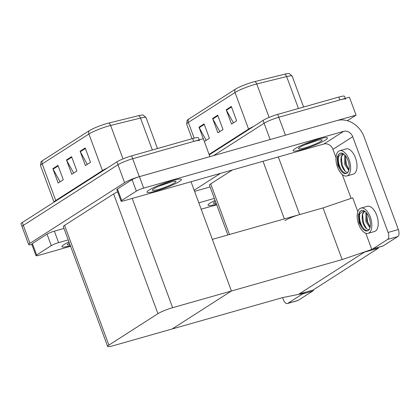 <?xml version="1.0" encoding="UTF-8"?>
<svg xmlns="http://www.w3.org/2000/svg" width="420" height="420" viewBox="0 0 420 420"><rect width="100%" height="100%" fill="white"/><g stroke="black" fill="none" stroke-linecap="round" stroke-linejoin="round"><path stroke-width="0.63" d="M342.148 259.565L371.805 249.454L370.104 250.546L364.35 252.178L299.035 294.031L313.031 290.057L378.352 248.204L364.35 252.178L299.035 294.031L304.789 292.399L303.082 293.491L282.886 297.533L172.179 328.97L231.436 290.997L172.631 307.692A11.571 1.512 159.7 0 0 157.936 313.688L108.89 345.114A11.571 1.512 159.7 0 0 107.625 346.406A11.571 1.512 159.7 0 0 113.368 345.665L172.179 328.97L231.436 290.997L342.148 259.565L323.048 207.926L299.654 214.573A11.571 1.512 159.7 0 0 284.959 220.563M284.293 135.524A11.571 1.512 -20.3 0 1 285.432 135.188L356.06 115.133L349.43 97.204L278.796 117.259L339.843 99.923A11.571 1.512 -20.3 0 1 345.587 99.183M356.06 115.133L347.351 120.713M209.281 154.833L263.046 120.383L264.107 123.249A11.571 1.512 -20.3 0 1 278.796 117.259A11.571 1.512 -20.3 0 0 264.107 123.249L213.654 155.578L264.107 123.249L270.133 139.54M194.166 190.244L220.532 173.35M232.36 169.99L210.709 183.866A11.571 1.512 159.7 0 0 209.444 185.157L227.866 234.953M378.352 248.204L378.068 247.443M191.016 181.729L231.436 290.997L212.336 239.363L323.048 207.926L352.706 197.82L357.819 211.643M371.805 249.454L365.81 233.237M31.889 244.519A11.571 1.512 -20.3 0 1 28.691 244.613L22.061 226.684A11.571 1.512 -20.3 0 1 23.326 225.393L117.983 164.74A11.571 1.512 -20.3 0 1 132.678 158.744L203.306 138.689L209.906 156.639M28.691 244.613A11.571 1.512 -20.3 0 1 29.957 243.322L124.614 182.668A11.571 1.512 -20.3 0 1 139.309 176.673L209.942 156.618M117.626 191.851A11.571 1.512 159.7 0 0 113.636 193.924L64.585 225.351A11.571 1.512 159.7 0 0 63.326 226.643L107.625 346.406M188.559 119.201A3.859 3.287 57.3 0 0 188.344 122.435A15.425 2.011 159.7 0 0 186.659 124.157L187.136 120.383A13.881 1.811 -20.3 0 1 188.559 119.201L235.258 89.282A13.881 1.811 -20.3 0 1 252.893 82.089A13.881 1.811 -20.3 0 1 254.798 81.58L284.681 74.198A13.881 1.811 -20.3 0 1 289.359 73.595L292.178 76.151A15.425 2.011 159.7 0 0 286.634 76.577A3.859 2.499 -103.9 0 0 284.681 74.198M206.183 140.322L199.211 127.68A3.087 2.625 -122.7 0 1 198.986 127.192L203.249 138.71M204.346 141.498L209.396 138.264L204.094 123.921L198.986 127.192M233.415 122.876L226.438 110.229A3.087 2.625 -122.7 0 1 226.217 109.746L231.525 124.089L236.628 120.813L231.32 106.47L226.217 109.746M219.802 131.596L212.825 118.955A3.087 2.625 -122.7 0 1 212.604 118.466L217.907 132.809L223.015 129.538L217.707 115.195L212.604 118.466M263.046 120.383A11.571 1.512 -20.3 0 1 277.736 114.387L338.782 97.057A11.571 1.512 -20.3 0 1 344.526 96.317L345.287 98.38M42.436 160.692A3.859 3.287 57.3 0 0 42.221 163.921A15.425 2.011 159.7 0 0 40.535 165.643L41.013 161.868A13.881 1.811 -20.3 0 1 42.436 160.692L89.14 130.767A13.881 1.811 -20.3 0 1 106.769 123.575A13.881 1.811 -20.3 0 1 108.675 123.065L138.563 115.689A13.881 1.811 -20.3 0 1 143.236 115.08L146.055 117.637A15.425 2.011 159.7 0 0 140.516 118.062A3.859 2.499 -103.9 0 0 138.563 115.689M199.169 139.865L198.403 137.802A11.571 1.512 -20.3 0 0 192.659 138.542L131.618 155.878A11.571 1.512 -20.3 0 0 116.923 161.868L22.26 222.527A11.571 1.512 -20.3 0 0 21 223.818L22.061 226.684A11.571 1.512 -20.3 0 1 23.326 225.393L117.983 164.74A11.571 1.512 -20.3 0 1 132.678 158.744L193.72 141.414A11.571 1.512 -20.3 0 1 199.463 140.668M60.065 181.813L53.088 169.166A3.087 2.625 -122.7 0 1 52.862 168.683L58.17 183.026L63.278 179.75L57.971 165.406L52.862 168.683M87.292 164.362L80.32 151.72A3.087 2.625 -122.7 0 1 80.094 151.232L85.402 165.575L90.505 162.304L85.202 147.961L80.094 151.232M73.678 173.087L66.701 160.445A3.087 2.625 -122.7 0 1 66.481 159.957L71.783 174.3L76.892 171.029L71.584 156.686L66.481 159.957M156.088 191.011A18.317 2.389 159.7 0 0 173.376 184.637A18.317 2.389 159.7 0 0 181.351 179.477A18.317 2.389 159.7 0 0 172.253 180.647A18.317 2.389 159.7 0 0 154.964 187.016A18.317 2.389 159.7 0 0 146.99 192.181A18.317 2.389 159.7 0 0 156.088 191.011A18.317 2.389 -20.3 0 1 146.99 192.181A18.317 2.389 -20.3 0 1 154.964 187.016A18.317 2.389 -20.3 0 1 172.253 180.647A18.317 2.389 -20.3 0 1 181.351 179.477A18.317 2.389 -20.3 0 1 173.376 184.637A18.317 2.389 -20.3 0 1 156.088 191.011M302.206 149.52A18.317 2.389 159.7 0 0 319.499 143.152A18.317 2.389 159.7 0 0 327.469 137.986A18.317 2.389 159.7 0 0 318.376 139.162A18.317 2.389 159.7 0 0 301.088 145.53A18.317 2.389 159.7 0 0 293.113 150.696A18.317 2.389 159.7 0 0 302.206 149.52A18.317 2.389 -20.3 0 1 293.113 150.696A18.317 2.389 -20.3 0 1 301.088 145.53A18.317 2.389 -20.3 0 1 318.376 139.162A18.317 2.389 -20.3 0 1 327.469 137.986A18.317 2.389 -20.3 0 1 319.499 143.152A18.317 2.389 -20.3 0 1 302.206 149.52M121.695 200.498L136.332 191.121L132.09 179.645A5.785 0.756 -20.3 0 1 139.435 176.652L336.851 120.598A23.137 19.703 57.3 0 1 363.988 136.668L398.339 229.541A5.785 2.935 74.1 0 1 397.777 236.554L387.55 239.458A5.785 2.935 -105.9 0 0 388.112 232.444L352.7 136.705L332.955 149.352A7.712 6.568 57.3 0 0 323.909 143.997L123.937 200.776A5.785 0.756 159.7 0 1 121.065 201.143A5.785 0.756 159.7 0 1 121.695 200.498L117.453 189.026L132.09 179.645M121.065 201.143L116.823 189.672A5.785 0.756 -20.3 0 1 117.453 189.026M371.647 249.023A5.785 2.935 -105.9 0 0 372.503 249.023A5.785 2.935 -105.9 0 0 372.913 248.834L383.14 245.931L397.777 236.554M383.14 245.931A5.785 2.935 74.1 0 1 382.73 246.115L372.503 249.023M372.913 248.834L387.55 239.458M351.089 198.371L342.253 174.484M335.984 157.537L332.955 149.352M323.909 143.997L343.655 131.345L143.677 188.123A5.785 0.756 159.7 0 0 136.332 191.121M343.655 131.345A7.712 6.568 -122.7 0 1 352.7 136.705M36.635 255.003A5.785 0.756 159.7 0 0 36.005 255.649L31.757 244.178A5.785 0.756 -20.3 0 1 32.393 243.532L36.635 255.003L51.272 245.627L47.024 234.15A5.785 0.756 -20.3 0 1 54.374 231.158L63.982 228.428M32.393 243.532L47.024 234.15M194.576 191.347L210.105 186.937M313.688 289.637A5.785 2.935 74.1 0 1 312.716 291.06L302.489 293.963A5.785 2.935 -105.9 0 0 302.972 293.512M282.581 297.623L283.311 299.596A5.785 2.935 -105.9 0 0 287.443 303.524A5.785 2.935 -105.9 0 0 287.852 303.34L298.079 300.437L312.716 291.06M298.079 300.437A5.785 2.935 74.1 0 1 297.67 300.62L287.443 303.524M287.852 303.34L302.489 293.963M68.985 241.946A18.317 2.389 159.7 0 0 61.929 246.687A18.317 2.389 159.7 0 0 70.371 245.695A18.317 2.389 -20.3 0 1 61.929 246.687A18.317 2.389 -20.3 0 1 68.985 241.946M215.108 200.461A18.317 2.389 159.7 0 0 208.052 205.202A18.317 2.389 159.7 0 0 216.494 204.209A18.317 2.389 -20.3 0 1 208.052 205.202A18.317 2.389 -20.3 0 1 215.108 200.461M214.347 198.413L198.823 202.823M68.229 239.899L58.616 242.629A5.785 0.756 159.7 0 0 51.272 245.627M36.005 255.649A5.785 0.756 159.7 0 0 38.876 255.281L70.586 246.278M216.709 204.787L201.18 209.197M346.862 175.959L353.252 174.143A13.109 6.657 -105.9 0 0 354.181 173.722A13.109 6.657 -105.9 0 0 355.782 158.76A13.109 6.657 -105.9 0 0 346.091 148.916L339.696 150.733A13.109 6.657 -105.9 0 0 338.772 151.153A13.109 6.657 -105.9 0 0 337.166 166.115A13.109 6.657 -105.9 0 0 346.862 175.959A13.109 6.657 -105.9 0 0 347.792 175.539A13.109 6.657 -105.9 0 0 349.393 160.577A13.109 6.657 -105.9 0 0 339.696 150.733M343.539 153.893L341.786 153.919L338.672 156.282C337.454 161.123 338.153 165.853 340.756 170.478A10.605 5.381 -105.9 0 0 346.175 173.544A10.605 5.381 -105.9 0 0 346.925 173.208A10.605 5.381 -105.9 0 0 348.222 161.102A10.605 5.381 -105.9 0 0 340.384 153.143A10.605 5.381 -105.9 0 0 339.633 153.484A10.605 5.381 -105.9 0 0 339.113 153.899L340.468 153.122M338.672 156.282A10.605 5.381 -105.9 0 0 340.179 167.564A10.605 5.381 -105.9 0 0 346.642 173.366M343.896 154.161A8.715 4.426 -105.9 0 0 343.423 154.245A8.715 4.426 -105.9 0 0 342.804 154.523A8.715 4.426 -105.9 0 0 341.014 161.133C340.951 157.589 341.786 155.321 343.513 154.319L343.807 154.166M348.311 171.911C345.676 173.696 341.087 167.501 341.014 161.133M348.836 163.443L348.39 161.637M348.773 170.399L344.694 164.315L344.699 155.873L344.999 155.206M348.968 169.638L345.623 163.727L345.592 155.925M340.756 170.478L337.88 165.422L337.06 157.29L339.113 153.899M337.88 165.422L337.995 155.626L338.646 154.245M345.277 171.355L342.258 165.428L341.392 157.547M348.8 169.507L346.316 164.273L345.45 156.403M315.84 140.784A12.574 1.643 -20.3 0 1 321.909 139.813A12.574 1.643 -20.3 0 1 317.257 143.225A12.574 1.643 -20.3 0 1 304.742 147.898A12.574 1.643 -20.3 0 1 298.526 148.465A12.574 1.643 -20.3 0 1 315.84 140.784M318.244 140.165L306.049 144.396M309.398 142.921L315.767 140.805M70.019 244.745A12.574 1.643 -20.3 0 1 67.342 244.456A12.574 1.643 -20.3 0 1 69.337 242.897M216.143 203.259A12.574 1.643 -20.3 0 1 213.465 202.965A12.574 1.643 -20.3 0 1 215.46 201.411M169.722 182.275A12.574 1.643 -20.3 0 1 175.786 181.303A12.574 1.643 -20.3 0 1 171.134 184.716A12.574 1.643 -20.3 0 1 158.624 189.383A12.574 1.643 -20.3 0 1 152.407 189.95A12.574 1.643 -20.3 0 1 169.722 182.275M172.127 181.65L159.925 185.882M163.275 184.411L169.649 182.296M368.083 233.331L374.477 231.515A13.109 6.657 -105.9 0 0 375.406 231.095A13.109 6.657 -105.9 0 0 377.008 216.132A13.109 6.657 -105.9 0 0 367.311 206.288L360.922 208.105A13.109 6.657 -105.9 0 0 359.993 208.525A13.109 6.657 -105.9 0 0 358.391 223.487A13.109 6.657 -105.9 0 0 368.083 233.331A13.109 6.657 -105.9 0 0 369.012 232.911A13.109 6.657 -105.9 0 0 370.613 217.948A13.109 6.657 -105.9 0 0 360.922 208.105M364.76 211.265L363.011 211.291L359.893 213.654C358.68 218.495 359.373 223.225 361.977 227.85A10.605 5.381 -105.9 0 0 367.4 230.916A10.605 5.381 -105.9 0 0 368.151 230.58A10.605 5.381 -105.9 0 0 369.448 218.474A10.605 5.381 -105.9 0 0 361.604 210.515A10.605 5.381 -105.9 0 0 360.854 210.856A10.605 5.381 -105.9 0 0 360.339 211.271L361.694 210.494M359.893 213.654A10.605 5.381 -105.9 0 0 361.405 224.936A10.605 5.381 -105.9 0 0 367.868 230.738M365.122 211.533A8.715 4.426 -105.9 0 0 364.644 211.617A8.715 4.426 -105.9 0 0 364.024 211.895A8.715 4.426 -105.9 0 0 362.234 218.505C362.171 214.961 363.006 212.693 364.739 211.691L365.032 211.538M369.537 229.283C366.896 231.068 362.308 224.873 362.234 218.505M370.062 220.815L369.611 219.009M369.999 227.771L365.92 221.686L365.92 213.245L366.219 212.578M370.188 227.01L366.849 221.099L366.818 213.297M361.977 227.85L359.1 222.794L358.286 214.662L360.339 211.271M359.1 222.794L359.221 212.998L359.867 211.617M366.503 228.727L363.479 222.799L362.612 214.919M370.025 226.879L367.537 221.645L366.676 213.775M299.654 214.573L278.334 156.938M285.432 135.188L277.736 114.387M284.351 218.915L263.03 161.28M229.441 234.507L210.709 183.866M29.957 243.322L22.26 222.527M139.309 176.673L131.618 155.878M124.614 182.668L116.923 161.868M157.936 313.688L113.636 193.924M172.631 307.692L132.211 198.424M108.89 345.114L64.585 225.351M298.447 108.507L286.634 76.577L256.751 83.953A15.425 2.011 159.7 0 0 254.636 84.52A15.425 2.011 159.7 0 0 235.042 92.51A3.859 3.287 -122.7 0 1 235.258 89.282M254.798 81.58A3.859 2.499 -103.9 0 1 256.751 83.953L269.125 117.411M209.108 154.371L248.572 129.087L235.042 92.51L188.344 122.435L194.156 138.143M338.782 97.057L339.843 99.923M248.719 129.56A3.859 3.287 57.3 0 0 248.572 129.087A15.425 2.011 -20.3 0 1 253.459 126.52M212.825 118.955L217.896 115.705M226.438 110.229L231.509 106.979M199.211 127.68L204.283 124.43M55.897 200.975A3.859 3.287 57.3 0 0 55.75 200.498L102.448 170.572A15.425 2.011 -20.3 0 1 107.342 168.011M40.535 165.643L54.044 202.162A15.425 2.011 -20.3 0 1 55.75 200.498L42.221 163.921L88.919 134.001A3.859 3.287 -122.7 0 1 89.14 130.767M152.329 149.998L140.516 118.062L110.628 125.444A15.425 2.011 159.7 0 0 108.512 126.005A15.425 2.011 159.7 0 0 88.919 134.001L102.448 170.572A3.859 3.287 57.3 0 1 102.596 171.05M108.675 123.065A3.859 2.499 -103.9 0 1 110.628 125.444L123.002 158.897M192.659 138.542L193.72 141.414M66.701 160.445L71.773 157.196M80.32 151.72L85.391 148.47M53.088 169.166L58.16 165.916M388.112 232.444L398.339 229.541M139.435 176.652L143.677 188.123M54.374 231.158L58.616 242.629M186.659 124.157L192.045 138.721M292.178 76.151L303.608 107.042M146.055 117.637L157.484 148.533"/></g></svg>
